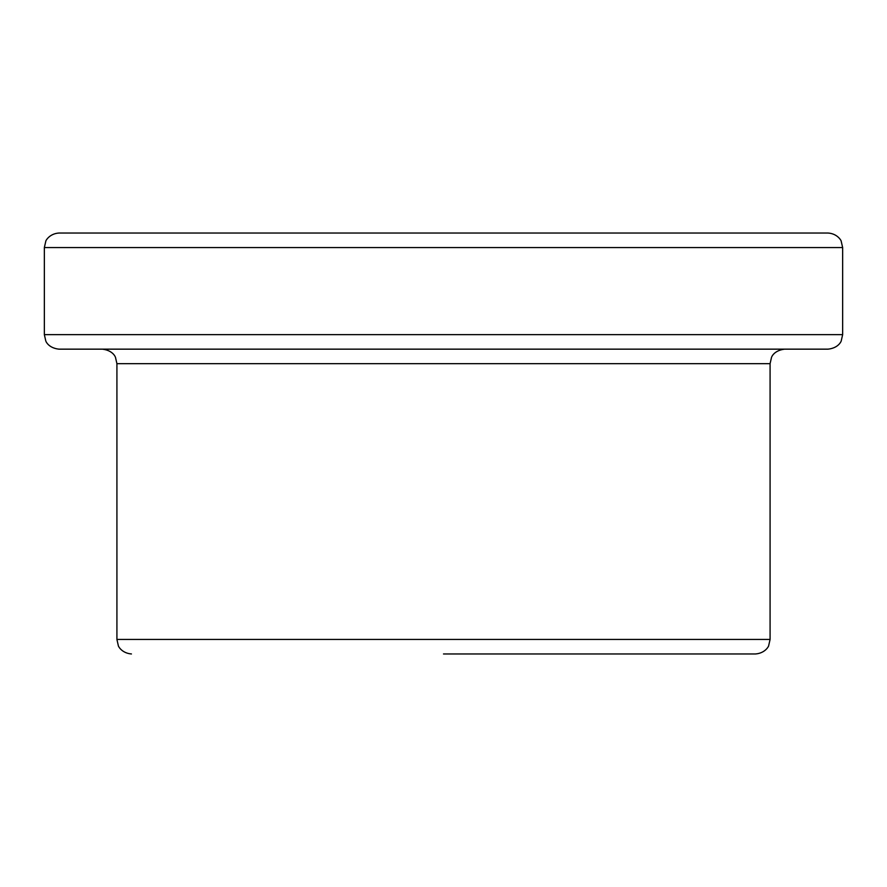<?xml version="1.0" encoding="UTF-8"?>
<svg xmlns="http://www.w3.org/2000/svg" width="887" height="887" viewBox="0 0 887 887"><rect width="100%" height="100%" fill="white"/><g stroke="black" fill="none" stroke-linecap="round" stroke-linejoin="round"><path stroke-width="1.33" d="M443.5 233.037L58.864 233.037C48.951 233.713 45.337 241.519 45.825 241.164L44.35 247.551L842.65 247.551L841.175 241.164C841.663 241.519 838.049 233.713 828.136 233.037L443.5 233.037M44.35 334.643L45.78 340.918C45.614 340.763 48.053 347.937 58.864 349.156L828.136 349.156C838.947 347.937 841.386 340.763 841.22 340.918L842.65 334.643L44.35 334.643L44.35 247.551M770.082 363.67L770.082 639.449L116.918 639.449L116.918 363.67L770.082 363.67L771.513 357.383C771.446 357.45 773.619 350.498 784.596 349.156L443.5 349.156M443.5 653.963L755.558 653.963L443.5 653.963M842.65 334.643L842.65 247.551M116.918 363.67L115.487 357.383C115.554 357.45 113.381 350.498 102.404 349.156M116.918 639.449L118.348 645.725C117.927 645.414 121.242 653.142 131.442 653.963M770.082 639.449L768.652 645.725C769.073 645.414 765.758 653.142 755.558 653.963"/></g></svg>
